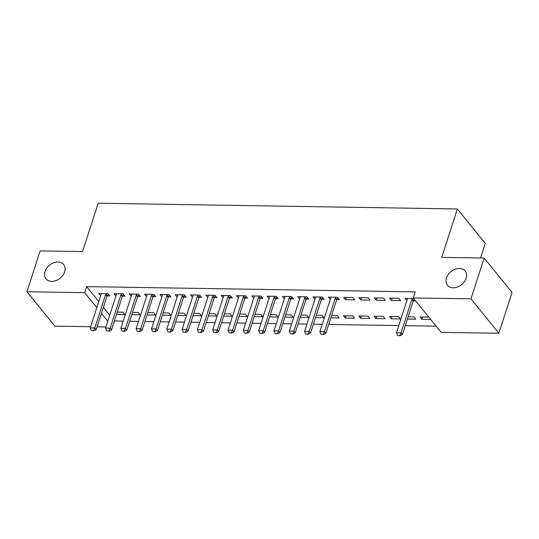 <?xml version="1.0" encoding="UTF-8"?>
<svg xmlns="http://www.w3.org/2000/svg" width="539" height="539" viewBox="0 0 539 539"><rect width="100%" height="100%" fill="white"/><g stroke="black" fill="none" stroke-linecap="round" stroke-linejoin="round"><path stroke-width="0.81" d="M64.626 271.838A11.359 8.388 141 0 1 56.009 280.563A11.359 8.388 141 0 1 46.004 278.838A11.359 8.388 141 0 1 45.027 271.521A11.359 8.388 141 0 1 53.644 262.796A11.359 8.388 141 0 1 63.649 264.528A11.359 8.388 141 0 1 64.626 271.838M466.08 278.252A11.359 8.388 141 0 1 457.47 286.984A11.359 8.388 141 0 1 447.458 285.252A11.359 8.388 141 0 1 446.481 277.942A11.359 8.388 141 0 1 455.098 269.21A11.359 8.388 141 0 1 465.11 270.942A11.359 8.388 141 0 1 466.08 278.252M114.403 320.887L123.188 321.17M129.67 321.271L138.503 321.412M144.978 321.513L153.81 321.655M160.292 321.763L169.125 321.904M175.599 322.005L184.432 322.147M190.914 322.248L199.747 322.389M206.228 322.497L215.054 322.632M221.536 322.74L230.369 322.881M236.85 322.982L245.676 323.124M252.158 323.225L260.991 323.366M267.472 323.474L276.298 323.616M282.78 323.717L291.612 323.858M298.094 323.959L306.92 324.101M313.402 324.208L322.234 324.35M328.716 324.451L398.786 325.569M405.267 325.677L436.145 326.169M114.517 321.028L112.402 327.072M105.927 326.971L97.094 326.829M90.613 326.728L54.843 326.156L26.95 291.754L84.67 292.677L96.784 307.614M480.552 257.965L485.268 243.365L457.375 208.964L98.172 203.223L82.548 251.605L40.135 250.931L26.95 291.754M457.375 208.964L441.744 257.346L484.157 258.026L512.05 292.428L498.865 333.25L441.145 332.327L413.251 297.926L470.971 298.849L498.865 333.25M131.806 314.648L140.133 314.783L138.247 312.458L132.547 312.371M123.606 294.395L122.461 296.154L125.055 296.187L123.175 293.863L113.985 293.715L115.912 296.046M162.428 315.14L170.755 315.275L168.875 312.95L163.169 312.856M154.228 294.887L153.083 296.645L155.683 296.679L153.797 294.355L144.607 294.206L146.534 296.531M193.05 315.632L201.377 315.766L199.497 313.442L193.791 313.348M184.85 295.372L183.705 297.137L186.305 297.171L184.419 294.846L175.229 294.698L177.156 297.023M223.672 316.117L231.999 316.252L230.119 313.927L224.413 313.839M215.472 295.864L214.333 297.622L216.927 297.656L215.041 295.332L205.851 295.183L207.778 297.508M254.293 316.609L262.621 316.743L260.741 314.419L255.035 314.325M246.094 296.356L244.955 298.114L247.549 298.148L245.663 295.823L236.473 295.675L238.4 298M284.915 317.1L293.243 317.228L291.363 314.904L285.657 314.816M276.716 296.841L275.577 298.606L278.171 298.633L276.285 296.309L267.095 296.167L269.022 298.491M315.544 317.586L323.865 317.72L321.985 315.396L316.278 315.308M307.338 297.333L306.199 299.091L308.793 299.125L306.907 296.8L297.723 296.652L299.644 298.977M354.494 318.212L352.607 315.888L343.417 315.739L345.304 318.064L354.494 318.212M336.828 299.576L339.415 299.617L337.529 297.292L328.345 297.144L330.266 299.468M385.115 318.697L383.229 316.373L374.039 316.231L375.926 318.556L385.115 318.697M368.15 297.777L358.967 297.636L360.847 299.96L370.037 300.102L368.15 297.777M407.41 319.054L415.737 319.189L413.851 316.865L408.144 316.77M398.772 298.269L389.589 298.121L391.469 300.445L400.659 300.594L398.772 298.269M413.251 297.926L415.205 291.875L86.624 286.627L98.738 301.564M103.4 307.311L109.747 315.14M413.723 298.505L404.897 298.363L406.824 300.695M415.609 300.829L413.379 300.796A1.772 1.314 -39 0 0 413.157 301.261L402.411 334.524L400.059 335.777L397.539 335.46L400.059 335.777M430.681 319.425L421.862 319.283L419.975 316.959L428.801 317.1M383.465 298.027L374.275 297.878L376.161 300.203L385.345 300.351L383.465 298.027M400.423 318.947L398.537 316.622L389.353 316.474L391.24 318.798L400.423 318.947M352.843 297.535L343.653 297.387L345.539 299.711L354.723 299.859L352.843 297.535M369.801 318.455L367.915 316.13L358.731 315.982L360.618 318.306L369.801 318.455M321.513 299.327L324.101 299.367L322.221 297.043L313.031 296.901L314.958 299.226M330.852 317.835L339.179 317.963L337.293 315.638L331.586 315.551M292.023 297.09L290.885 298.849L293.479 298.882L291.599 296.558L282.409 296.41L284.336 298.734M300.23 317.343L308.557 317.478L306.671 315.153L300.964 315.059M260.27 298.35L262.857 298.39L260.97 296.066L251.787 295.918L253.714 298.242M269.608 316.851L277.935 316.986L276.049 314.661L270.342 314.574M230.78 296.106L229.641 297.872L232.235 297.899L230.348 295.574L221.165 295.433L223.092 297.757M238.986 316.366L247.313 316.494L245.427 314.17L239.72 314.082M199.026 297.373L201.613 297.413L199.726 295.089L190.543 294.941L192.47 297.265M208.364 315.874L216.691 316.009L214.805 313.685L209.098 313.59M169.536 295.129L168.397 296.888L170.991 296.922L169.105 294.597L159.921 294.449L161.848 296.78M177.742 315.382L186.07 315.517L184.183 313.193L178.476 313.105M137.782 296.389L140.369 296.437L138.483 294.112L129.299 293.964L131.226 296.288M147.12 314.897L155.448 315.032L153.561 312.708L147.854 312.613M108.292 294.153L107.153 295.911L109.747 295.945L107.861 293.62L98.677 293.472L100.604 295.796M116.498 314.405L124.826 314.54L122.939 312.216L117.232 312.121M101.447 313.361L107.793 321.19M484.157 258.026L470.971 298.849M86.624 286.627L84.67 292.677M407.275 299.165L406.783 300.688M422.596 317.006L421.862 319.283M392.21 298.161L391.469 300.445M376.896 297.919L376.161 300.203M391.974 316.514L391.24 318.798M361.588 297.676L360.847 299.96M376.66 316.272L375.926 318.556M346.274 297.427L345.539 299.711M361.352 316.022L360.618 318.306M330.724 297.939L330.225 299.468M346.038 315.78L345.304 318.064M315.409 297.696L314.917 299.226M300.095 297.447L299.603 298.977M284.787 297.205L284.296 298.734M269.473 296.962L268.981 298.491M254.165 296.719L253.674 298.242M238.851 296.47L238.359 298M223.544 296.228L223.052 297.757M208.229 295.985L207.737 297.508M192.922 295.736L192.43 297.265M177.607 295.493L177.115 297.023M162.3 295.251L161.808 296.773M146.985 295.001L146.493 296.531M131.678 294.759L131.179 296.288M116.363 294.516L115.872 296.039M101.056 294.267L100.557 295.796M397.539 335.46L396.461 332.779L407.208 299.516A1.772 1.314 -39 0 0 407.282 299.057L407.282 298.404M412.436 298.485L412.018 299.132A1.772 1.314 -39 0 0 411.796 299.59L401.056 332.853L402.411 334.524M414.356 299.293L413.373 300.802L412.018 299.132M396.461 332.779L401.056 332.853L399.837 335.494M320.981 334.234L323.508 334.551L320.981 334.234L319.903 331.552L330.65 298.289A1.772 1.314 -39 0 0 330.724 297.831L330.724 297.184M335.878 297.265L335.46 297.905A1.772 1.314 -39 0 0 335.245 298.363L324.498 331.626L325.852 333.304L323.508 334.551M337.96 297.824L336.821 299.583A1.772 1.314 -39 0 0 336.599 300.041L325.852 333.304M319.903 331.552L324.498 331.626L323.279 334.274M305.674 333.991L308.193 334.308L305.674 333.991L304.596 331.31L315.335 298.047A1.772 1.314 -39 0 0 315.416 297.589L315.416 296.935M320.57 297.016L320.153 297.663A1.772 1.314 -39 0 0 319.93 298.121L309.191 331.384L310.545 333.055L308.193 334.308M322.652 297.575L321.507 299.334A1.772 1.314 -39 0 0 321.291 299.792L310.545 333.055M304.596 331.31L309.191 331.384L307.971 334.025M290.359 333.749L292.886 334.059L290.359 333.749L289.281 331.067L300.028 297.804A1.772 1.314 -39 0 0 300.102 297.346L300.102 296.693M305.256 296.773L304.838 297.42A1.772 1.314 -39 0 0 304.623 297.878L293.876 331.141L295.231 332.812L292.886 334.059M304.838 297.42L306.199 299.091A1.772 1.314 -39 0 0 305.977 299.549L295.231 332.812M289.281 331.067L293.876 331.141L292.657 333.782M275.052 333.5L277.572 333.816L275.052 333.5L273.974 330.818L284.713 297.555A1.772 1.314 -39 0 0 284.794 297.097L284.794 296.45M289.948 296.531L289.531 297.171A1.772 1.314 -39 0 0 289.308 297.629L278.562 330.892L279.923 332.57L277.572 333.816M289.531 297.171L290.885 298.849A1.772 1.314 -39 0 0 290.662 299.307L279.923 332.57M273.974 330.818L278.562 330.892L277.349 333.54M259.737 333.257L262.264 333.574L259.737 333.257L258.659 330.575L269.406 297.312A1.772 1.314 -39 0 0 269.48 296.854L269.48 296.201M274.634 296.288L274.216 296.928A1.772 1.314 -39 0 0 274.001 297.387L263.254 330.65L264.609 332.32L262.264 333.574M274.216 296.928L275.577 298.606A1.772 1.314 -39 0 0 275.355 299.057L264.609 332.32M258.659 330.575L263.254 330.65L262.035 333.291M244.43 333.014L246.95 333.331L244.43 333.014L243.352 330.333L254.091 297.07A1.772 1.314 -39 0 0 254.172 296.612L254.172 295.958M259.326 296.039L258.909 296.686A1.772 1.314 -39 0 0 258.686 297.144L247.94 330.407L249.301 332.078L246.95 333.331M261.402 296.598L260.263 298.357A1.772 1.314 -39 0 0 260.041 298.815L249.301 332.078M243.352 330.333L247.94 330.407L246.727 333.048M229.115 332.765L231.642 333.082L229.115 332.765L228.037 330.084L238.784 296.821A1.772 1.314 -39 0 0 238.858 296.362L238.858 295.716M244.012 295.796L243.594 296.443A1.772 1.314 -39 0 0 243.379 296.895L232.632 330.158L233.987 331.835L231.642 333.082M243.594 296.443L244.955 298.114A1.772 1.314 -39 0 0 244.733 298.572L233.987 331.835M228.037 330.084L232.632 330.158L231.413 332.806M213.808 332.523L216.328 332.839L213.808 332.523L212.73 329.841L223.469 296.578A1.772 1.314 -39 0 0 223.55 296.12L223.55 295.466M228.704 295.554L228.287 296.194A1.772 1.314 -39 0 0 228.064 296.652L217.318 329.915L218.679 331.586L216.328 332.839M228.287 296.194L229.641 297.872A1.772 1.314 -39 0 0 229.419 298.323L218.679 331.586M212.73 329.841L217.318 329.915L216.105 332.563M198.493 332.28L201.02 332.597L198.493 332.28L197.415 329.598L208.162 296.335A1.772 1.314 -39 0 0 208.236 295.877L208.236 295.224M213.39 295.305L212.972 295.951A1.772 1.314 -39 0 0 212.75 296.41L202.01 329.673L203.365 331.344L201.02 332.597M212.972 295.951L214.333 297.622A1.772 1.314 -39 0 0 214.111 298.08L203.365 331.344M197.415 329.598L202.01 329.673L200.791 332.314M183.186 332.031L185.706 332.347L183.186 332.031L182.108 329.349L192.847 296.086A1.772 1.314 -39 0 0 192.922 295.628L192.928 294.981M198.082 295.062L197.665 295.709A1.772 1.314 -39 0 0 197.442 296.16L186.696 329.423L188.057 331.101L185.706 332.347M200.158 295.621L199.019 297.38A1.772 1.314 -39 0 0 198.797 297.838L188.057 331.101M182.108 329.349L186.696 329.423L185.483 332.071M167.872 331.788L170.398 332.105L167.872 331.788L166.794 329.107L177.54 295.844A1.772 1.314 -39 0 0 177.614 295.385L177.614 294.732M182.768 294.82L182.35 295.46A1.772 1.314 -39 0 0 182.128 295.918L171.389 329.181L172.743 330.852L170.398 332.105M182.35 295.46L183.705 297.137A1.772 1.314 -39 0 0 183.489 297.589L172.743 330.852M166.794 329.107L171.389 329.181L170.169 331.829M152.564 331.546L155.084 331.862L152.564 331.546L151.486 328.864L162.226 295.601A1.772 1.314 -39 0 0 162.3 295.143L162.306 294.489M167.461 294.57L167.043 295.217A1.772 1.314 -39 0 0 166.82 295.675L156.074 328.938L157.435 330.609L155.084 331.862M167.043 295.217L168.397 296.888A1.772 1.314 -39 0 0 168.175 297.346L157.435 330.609M151.486 328.864L156.074 328.938L154.861 331.579M137.25 331.296L139.776 331.613L137.25 331.296L136.172 328.622L146.918 295.359A1.772 1.314 -39 0 0 146.992 294.894L146.992 294.247M152.146 294.328L151.728 294.974A1.772 1.314 -39 0 0 151.506 295.426L140.767 328.689L142.121 330.367L139.776 331.613M151.728 294.974L153.083 296.645A1.772 1.314 -39 0 0 152.867 297.104L142.121 330.367M136.172 328.622L140.767 328.689L139.547 331.337M121.942 331.054L124.462 331.37L121.942 331.054L120.857 328.372L131.604 295.109A1.772 1.314 -39 0 0 131.678 294.651L131.678 293.998M136.839 294.085L136.421 294.725A1.772 1.314 -39 0 0 136.199 295.183L125.452 328.446L126.813 330.124L124.462 331.37M138.914 294.638L137.775 296.403A1.772 1.314 -39 0 0 137.553 296.861L126.813 330.124M120.857 328.372L125.452 328.446L124.239 331.094M106.628 330.811L109.154 331.128L106.628 330.811L105.55 328.13L116.296 294.867A1.772 1.314 -39 0 0 116.37 294.409L116.37 293.755M121.524 293.836L121.107 294.483A1.772 1.314 -39 0 0 120.884 294.941L110.145 328.204L111.499 329.875L109.154 331.128M121.107 294.483L122.461 296.154A1.772 1.314 -39 0 0 122.245 296.612L111.499 329.875M105.55 328.13L110.145 328.204L108.925 330.845M91.32 330.569L93.84 330.879L91.32 330.569L90.235 327.887L100.982 294.624A1.772 1.314 -39 0 0 101.056 294.159L101.056 293.512M106.21 293.593L105.792 294.24A1.772 1.314 -39 0 0 105.577 294.692L94.83 327.955L96.191 329.632L93.84 330.879M105.792 294.24L107.153 295.911A1.772 1.314 -39 0 0 106.931 296.369L96.191 329.632M90.235 327.887L94.83 327.955L93.611 330.602M411.796 299.59L413.157 301.261M335.245 298.363L336.599 300.041M335.46 297.905L336.821 299.583M319.93 298.121L321.291 299.792M320.153 297.663L321.507 299.334M304.623 297.878L305.977 299.549M289.308 297.629L290.662 299.307M274.001 297.387L275.355 299.057M258.686 297.144L260.041 298.815M258.909 296.686L260.263 298.357M243.379 296.895L244.733 298.572M228.064 296.652L229.419 298.323M212.75 296.41L214.111 298.08M197.442 296.16L198.797 297.838M197.665 295.709L199.019 297.38M182.128 295.918L183.489 297.589M166.82 295.675L168.175 297.346M151.506 295.426L152.867 297.104M136.199 295.183L137.553 296.861M136.421 294.725L137.775 296.403M120.884 294.941L122.245 296.612M105.577 294.692L106.931 296.369"/></g></svg>
